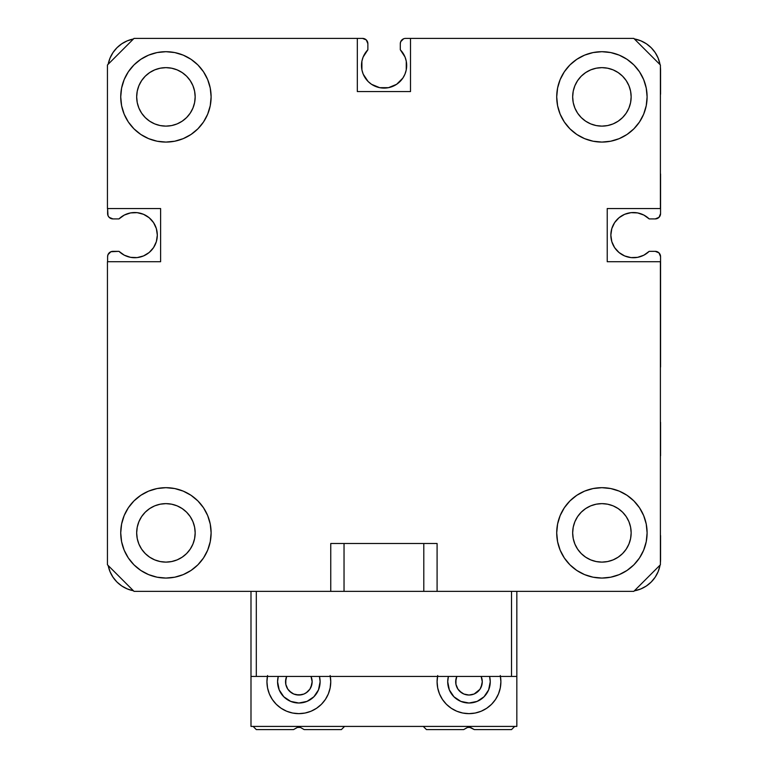<?xml version="1.0" encoding="UTF-8"?>
<svg xmlns="http://www.w3.org/2000/svg" width="768" height="768" viewBox="0 0 768 768"><rect width="100%" height="100%" fill="white"/><g stroke="black" fill="none" stroke-linecap="round" stroke-linejoin="round"><path stroke-width="1.15" d="M649.181 251.347A22.598 22.598 0 0 1 610.848 235.123A22.598 22.598 0 0 1 649.181 218.909L655.248 218.909L649.181 218.909L643.834 215.059L637.603 212.918L631.018 212.659L624.643 214.31L619.018 217.738L614.611 222.643L611.808 228.605L610.848 235.123L611.808 241.642L614.611 247.613L619.018 252.509L624.643 255.936L631.018 257.597L637.603 257.338L643.834 255.197L649.181 251.347L655.248 251.347L649.181 251.347M400.301 49.776A22.598 22.598 0 0 1 384.086 88.109A22.598 22.598 0 0 1 367.872 49.776L367.872 43.718L367.872 49.776L363.139 57.024L361.901 61.19L361.92 69.926L363.206 74.16L368.102 81.494L371.53 84.307L379.68 87.677L384.086 88.109L388.493 87.677L396.634 84.307L402.874 78.067L404.957 74.16L406.243 69.926L406.262 61.19L405.024 57.024L400.301 49.776L400.301 43.718L400.301 49.776M344.035 591.36L344.035 543.504L344.035 591.36M133.44 590.774L133.44 590.774A31.901 31.901 0 0 1 108.182 565.526L110.035 571.67L112.982 577.181L116.947 582.019L121.786 585.984L116.947 582.019M107.606 256.656L107.606 261.715L107.606 256.656A5.318 5.318 0 0 1 112.925 251.347L118.982 251.347L110.89 251.75L108.01 254.621L107.606 256.656L108.01 254.621M118.982 218.909A22.598 22.598 0 0 1 150.778 219.226A22.598 22.598 0 0 1 150.778 251.021A22.598 22.598 0 0 1 118.982 251.347L124.33 255.197L130.56 257.338L137.146 257.597L143.52 255.936L149.155 252.509L153.552 247.613L156.355 241.642L157.315 235.123L156.355 228.605L153.552 222.643L149.155 217.738L143.52 214.31L137.146 212.659L130.56 212.918L124.33 215.059L118.982 218.909L112.925 218.909L118.982 218.909M112.925 218.909A5.318 5.318 0 0 1 107.606 213.59L107.606 208.541L108.01 215.626L109.162 217.354L112.925 218.909M108.182 64.234L108.182 64.234A31.901 31.901 0 0 1 133.44 38.986L127.296 40.829L121.786 43.776L116.947 47.741L121.786 43.776M243.187 38.4L266.045 38.4L243.187 38.4M321.341 38.4L362.554 38.4L321.341 38.4M366.307 39.955L362.554 38.4A5.318 5.318 0 0 1 367.872 43.718L366.307 39.955L367.459 41.683M400.301 43.718L400.704 41.683L400.301 43.718A5.318 5.318 0 0 1 405.619 38.4L410.506 38.4L405.619 38.4M634.886 39.014L640.867 40.829L634.32 38.909A31.901 31.901 0 0 1 660.058 64.646L658.138 58.09L655.19 52.579L651.216 47.741L646.387 43.776L651.216 47.741M660.394 67.037A31.901 31.901 0 0 1 660.566 70.301L660.566 94.224L660.394 67.037M660.566 173.981L660.566 213.59L660.566 173.981M660.566 213.59A5.318 5.318 0 0 1 655.248 218.909L659.002 217.354L660.566 213.59L660.163 215.626M655.248 251.347A5.318 5.318 0 0 1 660.566 256.656L660.566 366.989L660.566 256.656L659.002 252.902L655.248 251.347M660.566 422.285L660.566 455.779L660.566 422.285M660.566 535.536L660.566 559.459L660.566 535.536M660.566 559.459A31.901 31.901 0 0 1 660.394 562.723L660.566 559.459L660.394 562.723M660.058 565.114L659.952 565.68L660.058 565.114A31.901 31.901 0 0 1 634.32 590.851L640.867 588.931L634.886 590.746M524.986 591.36L516.835 591.36L524.986 591.36M423.792 543.504L423.792 591.36L423.792 543.504M133.277 590.746L127.296 588.931L121.786 585.984L127.296 588.931L133.277 590.746M110.035 58.09L112.982 52.579L116.947 47.741L112.982 52.579L110.035 58.09L108.221 64.08M401.856 39.955L400.704 41.683L403.584 38.803M640.867 40.829L646.387 43.776L640.867 40.829M659.952 565.68L658.138 571.67L655.19 577.181L651.216 582.019L646.387 585.984L640.867 588.931M118.982 251.347L124.33 255.197L130.56 257.338M143.52 255.936L149.155 252.509M153.552 247.613L156.355 241.642M156.355 228.605L153.552 222.643M149.155 217.738L143.52 214.31L137.146 212.659M361.488 65.52L361.92 69.926M365.299 78.067L368.102 81.494M379.68 87.677L388.493 87.677L392.736 86.39M400.061 81.494L402.874 78.067M406.243 69.926L406.262 61.19M649.181 218.909L643.834 215.059L637.603 212.918M624.643 214.31L619.018 217.738M614.611 222.643L611.808 228.605M611.808 241.642L614.611 247.613M619.018 252.509L624.643 255.936L631.018 257.597M658.138 571.67L655.19 577.181L651.216 582.019L646.387 585.984M330.749 543.504L330.749 591.36L330.749 543.504L437.088 543.504L437.088 591.36L633.811 591.36L660.394 564.778L660.394 261.715L660.394 564.778L633.811 591.36L437.088 591.36L437.088 543.504L342.442 543.504M556.714 96.883A45.197 45.197 0 0 1 601.91 51.696A45.197 45.197 0 0 1 647.107 96.883L646.234 88.07L643.661 79.594L639.485 71.779L633.869 64.925L627.014 59.309L619.21 55.133L610.723 52.56L601.91 51.696L593.098 52.56L584.611 55.133L576.806 59.309L569.952 64.925L564.336 71.779L560.16 79.594L557.587 88.07L556.714 96.883L557.587 105.706L560.16 114.182L564.336 121.997L569.952 128.842L576.806 134.467L584.611 138.643L593.098 141.216L601.91 142.08L610.723 141.216L619.21 138.643L627.014 134.467L633.869 128.842L639.485 121.997L643.661 114.182L646.234 105.706L647.107 96.883A45.197 45.197 0 0 1 601.91 142.08A45.197 45.197 0 0 1 556.714 96.883L556.79 94.368M120.73 96.883A45.197 45.197 0 0 1 165.926 51.696A45.197 45.197 0 0 1 211.114 96.883L210.25 88.07L207.677 79.594L203.501 71.779L197.875 64.925L191.03 59.309L183.216 55.133L174.739 52.56L165.926 51.696L157.104 52.56L148.627 55.133L140.813 59.309L133.968 64.925L128.342 71.779L124.166 79.594L121.594 88.07L120.73 96.883L121.594 105.706L124.166 114.182L128.342 121.997L133.968 128.842L140.813 134.467L148.627 138.643L157.104 141.216L165.926 142.08L174.739 141.216L183.216 138.643L191.03 134.467L197.875 128.842L203.501 121.997L207.677 114.182L210.25 105.706L211.114 96.883A45.197 45.197 0 0 1 165.926 142.08A45.197 45.197 0 0 1 120.73 96.883L121.594 105.706M120.73 532.877A45.197 45.197 0 0 1 165.926 487.68A45.197 45.197 0 0 1 211.114 532.877L210.25 524.054L207.677 515.578L203.501 507.763L197.875 500.918L191.03 495.293L183.216 491.117L174.739 488.544L165.926 487.68L157.104 488.544L148.627 491.117L140.813 495.293L133.968 500.918L128.342 507.763L124.166 515.578L121.594 524.054L120.73 532.877L121.594 541.69L124.166 550.166L128.342 557.981L133.968 564.835L140.813 570.451L148.627 574.627L157.104 577.2L165.926 578.064L174.739 577.2L183.216 574.627L191.03 570.451L197.875 564.835L203.501 557.981L207.677 550.166L210.25 541.69L211.114 532.877A45.197 45.197 0 0 1 165.926 578.064A45.197 45.197 0 0 1 120.73 532.877L121.594 541.69M556.714 532.877A45.197 45.197 0 0 1 601.91 487.68A45.197 45.197 0 0 1 647.107 532.877L646.234 524.054L643.661 515.578L639.485 507.763L633.869 500.918L627.014 495.293L619.21 491.117L610.723 488.544L601.91 487.68L593.098 488.544L584.611 491.117L576.806 495.293L569.952 500.918L564.336 507.763L560.16 515.578L557.587 524.054L556.714 532.877L557.587 541.69L560.16 550.166L564.336 557.981L569.952 564.835L576.806 570.451L584.611 574.627L593.098 577.2L601.91 578.064L610.723 577.2L619.21 574.627L627.014 570.451L633.869 564.835L639.485 557.981L643.661 550.166L646.234 541.69L647.107 532.877A45.197 45.197 0 0 1 601.91 578.064A45.197 45.197 0 0 1 556.714 532.877M572.669 96.883A29.242 29.242 0 0 1 601.91 67.642A29.242 29.242 0 0 1 631.152 96.883A29.242 29.242 0 0 1 601.91 126.125A29.242 29.242 0 0 1 572.669 96.883L573.226 102.595L574.896 108.077L577.594 113.136L581.232 117.562L585.667 121.2L590.717 123.907L596.208 125.568L601.91 126.125L607.613 125.568L613.104 123.907L618.154 121.2L622.589 117.562L626.227 113.136L628.925 108.077L630.595 102.595L631.152 96.883L630.595 91.181L628.925 85.699L626.227 80.64L622.589 76.205L618.154 72.576L613.104 69.869L607.613 68.208L601.91 67.642L596.208 68.208L590.717 69.869L585.667 72.576L581.232 76.205L577.594 80.64L574.896 85.699L573.226 91.181L572.669 96.883L573.226 91.181M136.675 96.883A29.242 29.242 0 0 1 165.926 67.642A29.242 29.242 0 0 1 195.168 96.883L194.602 91.181L192.941 85.699L190.234 80.64L186.605 76.205L182.17 72.576L177.11 69.869L171.629 68.208L165.926 67.642L160.214 68.208L154.733 69.869L149.674 72.576L145.248 76.205L141.61 80.64L138.902 85.699L137.242 91.181L136.675 96.883L137.242 102.595L138.902 108.077L141.61 113.136L145.248 117.562L149.674 121.2L154.733 123.907L160.214 125.568L165.926 126.125L171.629 125.568L177.11 123.907L182.17 121.2L186.605 117.562L190.234 113.136L192.941 108.077L194.602 102.595L195.168 96.883A29.242 29.242 0 0 1 165.926 126.125A29.242 29.242 0 0 1 136.675 96.883M572.669 532.877A29.242 29.242 0 0 1 601.91 503.635A29.242 29.242 0 0 1 631.152 532.877A29.242 29.242 0 0 1 601.91 562.118A29.242 29.242 0 0 1 572.669 532.877L573.226 538.579L574.896 544.061L577.594 549.12L581.232 553.555L585.667 557.184L590.717 559.891L596.208 561.552L601.91 562.118L607.613 561.552L613.104 559.891L618.154 557.184L622.589 553.555L626.227 549.12L628.925 544.061L630.595 538.579L631.152 532.877L630.595 527.165L628.925 521.683L626.227 516.624L622.589 512.198L618.154 508.56L613.104 505.853L607.613 504.192L601.91 503.635L596.208 504.192L590.717 505.853L585.667 508.56L581.232 512.198L577.594 516.624L574.896 521.683L573.226 527.165L572.669 532.877L573.226 538.579M136.675 532.877A29.242 29.242 0 0 1 165.926 503.635A29.242 29.242 0 0 1 195.168 532.877A29.242 29.242 0 0 1 165.926 562.118A29.242 29.242 0 0 1 136.675 532.877L137.242 538.579L138.902 544.061L141.61 549.12L145.248 553.555L149.674 557.184L154.733 559.891L160.214 561.552L165.926 562.118L171.629 561.552L177.11 559.891L182.17 557.184L186.605 553.555L190.234 549.12L192.941 544.061L194.602 538.579L195.168 532.877L194.602 527.165L192.941 521.683L190.234 516.624L186.605 512.198L182.17 508.56L177.11 505.853L171.629 504.192L165.926 503.635L160.214 504.192L154.733 505.853L149.674 508.56L145.248 512.198L141.61 516.624L138.902 521.683L137.242 527.165L136.675 532.877M107.434 261.715L107.434 564.778L107.434 261.715L160.608 261.715L160.608 208.541L107.434 208.541L107.434 64.982L134.026 38.4L357.331 38.4L357.331 91.565L410.506 91.565L410.506 38.4L633.811 38.4L660.394 64.982L660.394 208.541L607.229 208.541L607.229 261.715L660.394 261.715L607.229 261.715L607.229 208.541L660.394 208.541L660.394 64.982L633.811 38.4L410.506 38.4L410.506 91.565L357.331 91.565L357.331 38.4L134.026 38.4L107.434 64.982L107.434 208.541L160.608 208.541L160.608 261.715L107.434 261.715M330.749 591.36L134.026 591.36L107.434 564.778L134.026 591.36L330.749 591.36M643.661 550.166L643.421 550.752M639.485 557.981L633.869 564.835M627.014 570.451L625.776 571.258M610.723 577.2L601.91 578.064M560.16 550.166L559.142 547.478M584.611 491.117L587.328 490.099M601.91 487.68L604.426 487.747M646.234 524.054L647.107 532.877M577.594 549.12L581.232 553.555L585.667 557.184M613.104 559.891L618.154 557.184L622.589 553.555L626.227 549.12L628.925 544.061M626.227 516.624L622.589 512.198L618.154 508.56M607.613 504.192L601.91 503.635M211.114 532.877L211.046 535.392M174.739 577.2L165.926 578.064M148.627 574.627L148.042 574.378M140.813 570.451L133.968 564.835M128.342 557.981L127.546 556.733M148.627 491.117L151.315 490.099M207.677 515.578L208.694 518.294M138.902 544.061L141.61 549.12L145.248 553.555L149.674 557.184L154.733 559.891M182.17 557.184L186.605 553.555L190.234 549.12M194.602 538.579L195.168 532.877M165.926 503.635L160.214 504.192M149.674 508.56L145.248 512.198L141.61 516.624M183.216 138.643L180.509 139.661M165.926 142.08L163.411 142.013M124.166 79.594L124.416 79.008M128.342 71.779L133.968 64.925M140.813 59.309L142.061 58.502M157.104 52.56L165.926 51.696M207.677 79.594L208.694 82.282M141.61 113.136L145.248 117.562L149.674 121.2M160.214 125.568L165.926 126.125M195.168 96.883L194.602 91.181M190.234 80.64L186.605 76.205L182.17 72.576M154.733 69.869L149.674 72.576L145.248 76.205L141.61 80.64L138.902 85.699M619.21 138.643L616.512 139.661M560.16 114.182L559.133 111.466M593.098 52.56L601.91 51.696M619.21 55.133L619.786 55.382M627.014 59.309L633.869 64.925M639.485 71.779L640.291 73.027M646.234 88.07L647.107 96.883M601.91 126.125L607.613 125.568M618.154 121.2L622.589 117.562L626.227 113.136M628.925 85.699L626.227 80.64L622.589 76.205L618.154 72.576L613.104 69.869M585.667 72.576L581.232 76.205L577.594 80.64M286.886 687.542L285.821 684.394L285.821 679.104L285.552 681.744A13.296 13.296 0 0 1 286.666 676.435L285.552 681.744L285.811 684.346L287.789 689.136L291.456 692.803L293.76 694.032L298.848 695.04L303.936 694.032L306.23 692.803L309.898 689.136L311.885 684.346L312.134 681.744L311.03 676.435A13.296 13.296 0 0 1 312.134 681.744L311.03 676.435L311.875 679.133M457.027 687.542L455.962 684.394L455.962 679.104L455.693 681.744A13.296 13.296 0 0 1 456.806 676.435L455.693 681.744L455.952 684.346L457.939 689.136L461.606 692.803L463.901 694.032L468.989 695.04L474.077 694.032L476.371 692.803L480.038 689.136L482.026 684.346L482.275 681.744L481.171 676.435A13.296 13.296 0 0 1 482.275 681.744L481.171 676.435L482.016 679.133M297.878 727.171L293.53 729.6L256.31 729.6L253.123 726.413L256.31 729.6L293.53 729.6L297.254 727.45A3.187 3.187 0 0 1 300.442 727.45L297.878 727.171M470.582 727.45L474.307 729.6L511.526 729.6L514.714 726.413L511.526 729.6L474.307 729.6L468.989 727.027L467.395 727.45L470.131 727.238L468.029 727.171L463.67 729.6L426.451 729.6L423.264 726.413L426.451 729.6L463.67 729.6L467.395 727.45L470.582 727.45L467.395 727.45A3.187 3.187 0 0 1 470.582 727.45L467.395 727.45L470.582 727.45A3.187 3.187 0 0 0 467.395 727.45L469.949 727.171L467.846 727.238M298.752 727.027L297.706 727.238L298.752 727.027M300.442 727.45L304.166 729.6L341.386 729.6L344.573 726.413L341.386 729.6L304.166 729.6L300.442 727.45L297.254 727.45A3.187 3.187 0 0 1 300.432 727.45L297.254 727.45M482.016 679.094L482.275 681.744A13.296 13.296 0 0 1 468.989 695.04A13.296 13.296 0 0 1 455.693 681.744L455.952 684.355M455.962 684.394L456.72 686.861M458.717 690.192L459.475 691.037M459.571 691.133L463.805 693.984L460.8 692.218M466.32 694.771L468.922 695.04M477.13 692.256L474.115 694.013M474.154 693.994L479.866 689.386M481.248 686.87L482.275 681.744L481.085 687.264M480.029 689.146L481.267 686.842M311.875 679.094L312.134 681.744A13.296 13.296 0 0 1 298.848 695.04A13.296 13.296 0 0 1 285.552 681.744L285.811 684.365M285.821 684.394L286.579 686.87M288.576 690.192L289.334 691.037M293.702 694.003L290.659 692.218M306.989 692.256L303.984 694.013M304.013 693.994L306.288 692.765L309.811 689.27M311.107 686.87L312.134 681.744L310.944 687.264M309.888 689.146L311.098 686.918M468.96 695.04L471.629 694.771M456.739 686.909L457.958 689.165M296.179 694.771L301.478 694.771M289.43 691.133L293.664 693.984M286.598 686.909L287.818 689.165M267.562 675.523L266.947 681.744A31.901 31.901 0 0 1 267.389 676.435M330.298 676.435A31.901 31.901 0 0 1 330.749 681.744L330.134 675.523M437.702 675.523L437.088 681.744A31.901 31.901 0 0 1 437.53 676.435M500.438 676.435A31.901 31.901 0 0 1 500.89 681.744L500.275 675.523M447.715 681.744A21.264 21.264 0 0 1 448.397 676.435L447.715 681.744A21.264 21.264 0 0 0 468.989 703.018A21.264 21.264 0 0 0 490.253 681.744L488.64 689.885L484.022 696.787L477.13 701.395L468.989 703.018L460.848 701.395L453.946 696.787L449.338 689.885L447.715 681.744M489.581 676.435A21.264 21.264 0 0 1 490.253 681.744L489.581 676.435M277.574 681.744A21.264 21.264 0 0 1 278.256 676.435L277.574 681.744A21.264 21.264 0 0 0 298.848 703.018A21.264 21.264 0 0 0 320.112 681.744L318.49 689.885L313.882 696.787L306.989 701.395L298.848 703.018L290.707 701.395L283.805 696.787L279.197 689.885L277.574 681.744M319.44 676.435A21.264 21.264 0 0 1 320.112 681.744L319.44 676.435M516.835 726.413L250.992 726.413L250.992 676.435L256.31 676.435L250.992 676.435L250.992 726.413L516.835 726.413L516.835 676.435L516.835 726.413M266.947 681.744L267.562 687.974L269.376 693.955L272.323 699.475L276.288 704.304L281.126 708.269L286.637 711.226L292.618 713.04L298.848 713.645L305.069 713.04L311.05 711.226L316.57 708.269L321.408 704.304L325.373 699.475L328.32 693.955L330.134 687.974L330.749 681.744A31.901 31.901 0 0 1 298.848 713.645A31.901 31.901 0 0 1 266.947 681.744M437.088 681.744L437.702 687.974L439.517 693.955L442.464 699.475L446.429 704.304L451.267 708.269L456.778 711.226L462.768 713.04L468.989 713.645L475.21 713.04L481.19 711.226L486.71 708.269L491.549 704.304L495.514 699.475L498.461 693.955L500.275 687.974L500.89 681.744A31.901 31.901 0 0 1 468.989 713.645A31.901 31.901 0 0 1 437.088 681.744M491.549 704.304L495.514 699.475M321.408 704.304L325.373 699.475M516.835 676.435L256.31 676.435L256.31 591.36L511.526 591.36L256.31 591.36L256.31 676.435L516.835 676.435L516.835 591.36L516.835 676.435M250.992 591.36L250.992 676.435L250.992 591.36M511.526 591.36L511.526 676.435L511.526 591.36"/></g></svg>
